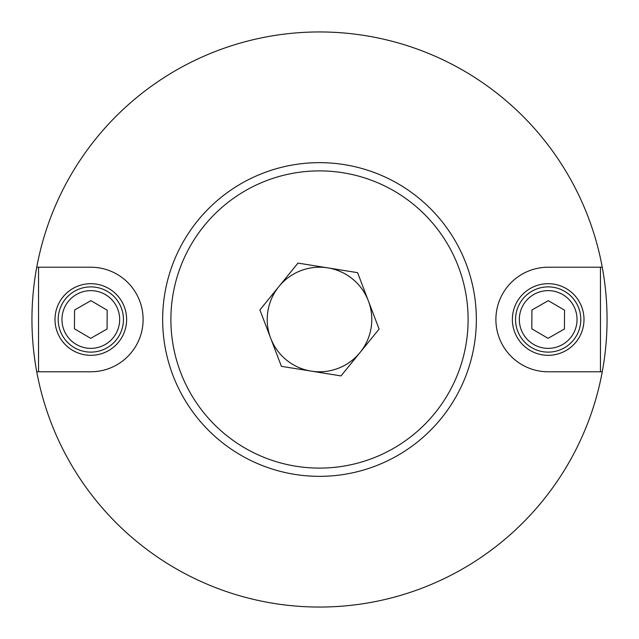 <?xml version="1.0" encoding="UTF-8"?>
<svg xmlns="http://www.w3.org/2000/svg" width="639" height="639" viewBox="0 0 639 639"><rect width="100%" height="100%" fill="white"/><g stroke="black" fill="none" stroke-linecap="round" stroke-linejoin="round"><path stroke-width="0.96" d="M602.257 371.778L548.182 371.778L600.46 371.778L600.46 267.222L602.257 267.222A287.55 287.55 0 0 1 319.5 607.05A287.55 287.55 0 0 1 36.742 267.222L90.818 267.222L38.54 267.222L38.54 371.778L36.742 371.778M602.257 267.222A287.55 287.55 0 0 0 36.742 267.222M90.818 355.316A35.816 35.816 0 0 1 59.802 301.592A35.816 35.816 0 0 1 121.833 301.592A35.816 35.816 0 0 1 90.818 355.316M38.54 371.778L90.818 371.778A52.278 52.278 0 0 0 143.104 319.5A52.278 52.278 0 0 0 90.818 267.222M90.634 352.121A32.621 32.621 0 0 0 123.439 319.684A32.621 32.621 0 0 0 91.002 286.879A32.621 32.621 0 0 0 58.197 319.316A32.621 32.621 0 0 0 90.634 352.121M107.184 310.171L107.08 329.005L90.714 338.335L74.451 328.829L74.563 309.995L90.922 300.665L107.184 310.171M548.182 283.684A35.816 35.816 0 0 1 579.198 337.408A35.816 35.816 0 0 1 517.167 337.408A35.816 35.816 0 0 1 548.182 283.684M600.46 267.222L548.182 267.222A52.278 52.278 0 0 0 495.896 319.5A52.278 52.278 0 0 0 548.182 371.778M548.366 286.879A32.621 32.621 0 0 0 515.561 319.316A32.621 32.621 0 0 0 547.998 352.121A32.621 32.621 0 0 0 580.803 319.684A32.621 32.621 0 0 0 548.366 286.879M531.816 328.829L531.92 309.995L548.286 300.665L564.549 310.171L564.437 329.005L548.078 338.335L531.816 328.829M267.877 311.209A52.278 52.278 0 0 0 270.648 338.135A52.278 52.278 0 0 1 278.939 286.512A52.278 52.278 0 0 0 267.877 311.209M360.061 352.488A52.278 52.278 0 0 0 327.791 267.877A52.278 52.278 0 0 1 360.061 352.488A52.278 52.278 0 0 1 270.648 338.135M278.939 286.512A52.278 52.278 0 0 1 327.791 267.877M379.103 329.069L341.018 375.908L281.408 366.339L259.897 309.931L297.982 263.092L357.592 272.661L379.103 329.069M474.362 344.365A156.843 156.843 0 0 0 344.365 164.638A156.843 156.843 0 0 0 164.638 294.635A156.843 156.843 0 0 0 294.635 474.362A156.843 156.843 0 0 0 474.362 344.365A156.843 156.843 0 0 0 344.365 164.638A156.843 156.843 0 0 0 164.638 294.635A156.843 156.843 0 0 0 294.635 474.362A156.843 156.843 0 0 0 474.362 344.365M90.658 348.359A28.859 28.859 0 0 1 65.905 304.931A28.859 28.859 0 0 1 115.891 305.21A28.859 28.859 0 0 1 90.658 348.359M548.342 290.641A28.859 28.859 0 0 1 573.095 334.069A28.859 28.859 0 0 1 523.109 333.79A28.859 28.859 0 0 1 548.342 290.641M466.23 343.063A148.615 148.615 0 0 1 225.727 434.792A148.615 148.615 0 0 1 266.535 180.645A148.615 148.615 0 0 1 466.23 343.063"/></g></svg>
